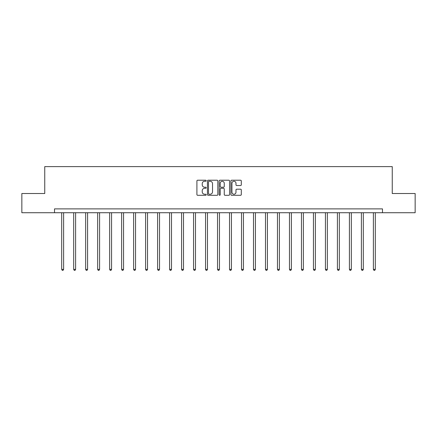 <?xml version="1.0" encoding="UTF-8"?>
<svg xmlns="http://www.w3.org/2000/svg" width="437" height="437" viewBox="0 0 437 437"><rect width="100%" height="100%" fill="white"/><g stroke="black" fill="none" stroke-linecap="round" stroke-linejoin="round"><path stroke-width="0.66" d="M206.204 180.738A0.53 0.53 0 0 0 205.68 180.213L197.661 180.213A0.754 0.754 0 0 0 196.907 180.967L196.907 194.541A0.754 0.754 0 0 0 197.661 195.295L205.68 195.295A0.53 0.53 0 0 0 206.204 194.771A0.53 0.53 0 0 0 205.68 194.241L204.642 194.241A2.414 2.414 0 0 1 202.227 191.827L202.227 190.696A2.414 2.414 0 0 1 204.642 188.281L205.68 188.281A0.53 0.53 0 0 0 206.204 187.752A0.53 0.53 0 0 0 205.68 187.227L204.642 187.227A2.414 2.414 0 0 1 202.227 184.813L202.227 183.682A2.414 2.414 0 0 1 204.642 181.268L205.68 181.268A0.53 0.53 0 0 0 206.204 180.738M240.547 185.528A0.754 0.754 0 0 0 241.3 184.775L241.3 180.967A0.754 0.754 0 0 0 240.547 180.213L231.643 180.213A0.754 0.754 0 0 0 230.889 180.967L230.889 194.541A0.754 0.754 0 0 0 231.643 195.295L240.547 195.295A0.754 0.754 0 0 0 241.3 194.541L241.3 189.942A0.754 0.754 0 0 0 240.547 189.188L236.734 189.188A0.754 0.754 0 0 0 235.98 189.942L235.98 192.225A2.016 2.016 0 0 1 233.964 194.241A2.016 2.016 0 0 1 231.943 192.225L231.943 183.283A2.016 2.016 0 0 1 233.964 181.268A2.016 2.016 0 0 1 235.98 183.283L235.98 184.775A0.754 0.754 0 0 0 236.734 185.528L240.547 185.528M54.51 212.726L21.85 212.726L21.85 193.515L44.749 193.515L44.749 166.623L392.251 166.623L392.251 193.515L415.15 193.515L415.15 212.726L382.49 212.726L382.49 208.886L54.51 208.886L54.51 212.726L382.49 212.726M217.839 180.967A0.754 0.754 0 0 0 217.085 180.213L208.187 180.213A0.754 0.754 0 0 0 207.433 180.967L207.433 194.541A0.754 0.754 0 0 0 208.187 195.295L217.085 195.295A0.754 0.754 0 0 0 217.839 194.541L217.839 180.967M219.915 180.213L228.813 180.213A0.754 0.754 0 0 1 229.567 180.967L229.567 194.541A0.754 0.754 0 0 1 228.813 195.295L225.006 195.295A0.754 0.754 0 0 1 224.252 194.541L224.252 189.035A0.754 0.754 0 0 0 223.498 188.281L220.969 188.281A0.754 0.754 0 0 0 220.215 189.035L220.215 194.771A0.53 0.53 0 0 1 219.685 195.295A0.53 0.53 0 0 1 219.161 194.771L219.161 180.967A0.754 0.754 0 0 1 219.915 180.213M209.017 181.268A0.53 0.53 0 0 0 208.487 181.797L208.487 193.711A0.53 0.53 0 0 0 209.017 194.241L210.11 194.241A2.414 2.414 0 0 0 212.524 191.827L212.524 183.682A2.414 2.414 0 0 0 210.11 181.268L209.017 181.268M224.252 183.322A2.016 2.016 0 0 0 222.236 181.306A2.016 2.016 0 0 0 220.215 183.322L220.215 186.473A0.754 0.754 0 0 0 220.969 187.227L223.498 187.227A0.754 0.754 0 0 0 224.252 186.473L224.252 183.322M61.693 212.726L61.693 269.378L63.616 269.378L63.616 212.726M63.616 269.378L63.037 270.377L62.273 270.377L61.693 269.378M73.684 212.726L73.684 269.378L75.606 269.378L75.606 212.726M75.606 269.378L75.027 270.377L74.257 270.377L73.684 269.378M85.668 212.726L85.668 269.378L87.591 269.378L87.591 212.726M87.591 269.378L87.018 270.377L86.247 270.377L85.668 269.378M97.659 212.726L97.659 269.378L99.581 269.378L99.581 212.726M99.581 269.378L99.002 270.377L98.238 270.377L97.659 269.378M109.649 212.726L109.649 269.378L111.566 269.378L111.566 212.726M111.566 269.378L110.993 270.377L110.222 270.377L109.649 269.378M121.633 212.726L121.633 269.378L123.556 269.378L123.556 212.726M123.556 269.378L122.977 270.377L122.213 270.377L121.633 269.378M133.624 212.726L133.624 269.378L135.546 269.378L135.546 212.726M135.546 269.378L134.967 270.377L134.197 270.377L133.624 269.378M145.614 212.726L145.614 269.378L147.531 269.378L147.531 212.726M147.531 269.378L146.958 270.377L146.187 270.377L145.614 269.378M157.599 212.726L157.599 269.378L159.521 269.378L159.521 212.726M159.521 269.378L158.942 270.377L158.178 270.377L157.599 269.378M169.589 212.726L169.589 269.378L171.506 269.378L171.506 212.726M171.506 269.378L170.933 270.377L170.162 270.377L169.589 269.378M181.573 212.726L181.573 269.378L183.496 269.378L183.496 212.726M183.496 269.378L182.923 270.377L182.153 270.377L181.573 269.378M193.564 212.726L193.564 269.378L195.486 269.378L195.486 212.726M195.486 269.378L194.907 270.377L194.137 270.377L193.564 269.378M205.554 212.726L205.554 269.378L207.471 269.378L207.471 212.726M207.471 269.378L206.898 270.377L206.127 270.377L205.554 269.378M217.539 212.726L217.539 269.378L219.461 269.378L219.461 212.726M219.461 269.378L218.882 270.377L218.118 270.377L217.539 269.378M229.529 212.726L229.529 269.378L231.446 269.378L231.446 212.726M231.446 269.378L230.873 270.377L230.102 270.377L229.529 269.378M241.514 212.726L241.514 269.378L243.436 269.378L243.436 212.726M243.436 269.378L242.863 270.377L242.093 270.377L241.514 269.378M253.504 212.726L253.504 269.378L255.427 269.378L255.427 212.726M255.427 269.378L254.847 270.377L254.077 270.377L253.504 269.378M265.494 212.726L265.494 269.378L267.411 269.378L267.411 212.726M267.411 269.378L266.838 270.377L266.067 270.377L265.494 269.378M277.479 212.726L277.479 269.378L279.401 269.378L279.401 212.726M279.401 269.378L278.822 270.377L278.058 270.377L277.479 269.378M289.469 212.726L289.469 269.378L291.386 269.378L291.386 212.726M291.386 269.378L290.813 270.377L290.042 270.377L289.469 269.378M301.454 212.726L301.454 269.378L303.376 269.378L303.376 212.726M303.376 269.378L302.803 270.377L302.033 270.377L301.454 269.378M313.444 212.726L313.444 269.378L315.367 269.378L315.367 212.726M315.367 269.378L314.787 270.377L314.023 270.377L313.444 269.378M325.434 212.726L325.434 269.378L327.351 269.378L327.351 212.726M327.351 269.378L326.778 270.377L326.007 270.377L325.434 269.378M337.419 212.726L337.419 269.378L339.341 269.378L339.341 212.726M339.341 269.378L338.762 270.377L337.998 270.377L337.419 269.378M349.409 212.726L349.409 269.378L351.332 269.378L351.332 212.726M351.332 269.378L350.753 270.377L349.982 270.377L349.409 269.378M361.394 212.726L361.394 269.378L363.316 269.378L363.316 212.726M363.316 269.378L362.743 270.377L361.973 270.377L361.394 269.378M373.384 212.726L373.384 269.378L375.307 269.378L375.307 212.726M375.307 269.378L374.728 270.377L373.963 270.377L373.384 269.378"/></g></svg>
